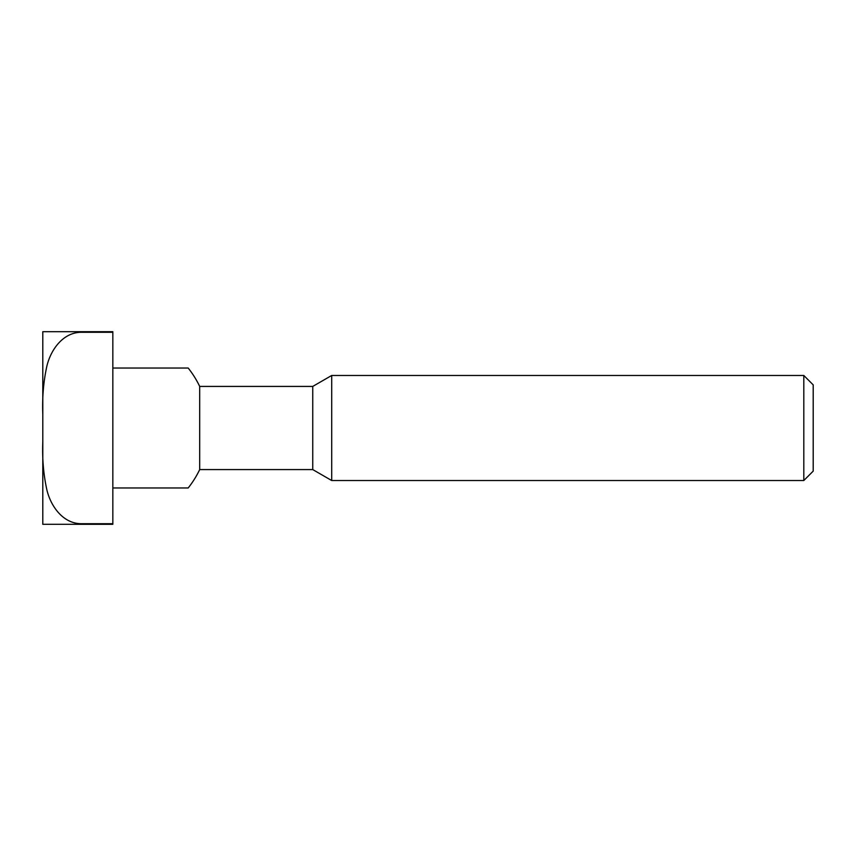 <?xml version="1.0" encoding="UTF-8"?>
<svg xmlns="http://www.w3.org/2000/svg" width="856" height="856" viewBox="0 0 856 856"><rect width="100%" height="100%" fill="white"/><g stroke="black" fill="none" stroke-linecap="round" stroke-linejoin="round"><path stroke-width="1.28" d="M112.832 487.974L188.181 487.974A96.3 96.3 0 0 0 199.694 469.58L312.75 469.58L312.75 386.42L331.7 375.474L803.805 375.474L803.805 480.526L813.2 471.132L813.2 384.868L803.805 375.474M199.694 469.58L199.694 386.42L312.75 386.42M312.75 469.58L331.7 480.526L331.7 375.474M112.832 368.026L188.181 368.026A96.3 96.3 0 0 1 199.694 386.42M112.832 428L112.832 523.722L81.32 523.722C63.141 523.637 51.018 506.57 46.994 490.402C43.538 474.952 42.137 458.698 42.8 441.653L42.8 414.347C42.137 397.302 43.538 381.048 46.994 365.598C51.018 349.43 63.141 332.363 81.32 332.278L112.832 332.278L112.832 428M42.8 441.653L42.8 524.3L112.832 524.3L112.832 523.722M112.832 332.278L112.832 331.7L42.8 331.7L42.8 414.347M81.32 332.278L81.32 331.7M81.32 524.3L81.32 523.722M331.7 480.526L803.805 480.526"/></g></svg>

